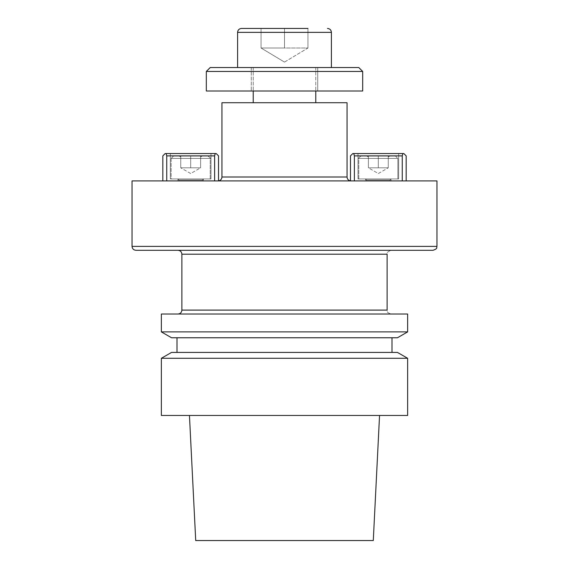 <?xml version="1.0" encoding="UTF-8"?>
<svg xmlns="http://www.w3.org/2000/svg" width="569" height="569" viewBox="0 0 569 569"><rect width="100%" height="100%" fill="white"/><g stroke="black" fill="none" stroke-linecap="round" stroke-linejoin="round"><path stroke-width="0.43" stroke-dasharray="2.85 2.13" d="M315.774 67.54L253.226 67.54L315.774 67.54L315.774 90.997L315.774 67.54L253.226 67.54L315.774 67.54M317.73 67.54L251.27 67.54L317.73 67.54L317.73 90.997L251.27 90.997L317.73 90.997L251.27 90.997L317.73 90.997L317.73 67.54L251.27 67.54L317.73 67.54M357.993 178.951L398.649 178.951L357.993 178.951L398.649 178.951L357.993 178.951L357.993 153.545L398.649 153.545L357.993 153.545L398.649 153.545L357.993 153.545L357.993 178.951M397.866 178.951L358.776 178.951L397.866 178.951L397.866 158.431L395.519 156.084L361.123 156.084L395.519 156.084L361.123 156.084L395.519 156.084L397.866 158.431L358.776 158.431L397.866 158.431L358.776 158.431L397.866 158.431L397.866 178.951L358.776 178.951L397.866 178.951M211.007 178.951L170.351 178.951L211.007 178.951L170.351 178.951L211.007 178.951L211.007 153.545L170.351 153.545L211.007 153.545L170.351 153.545L211.007 153.545L211.007 178.951M210.224 178.951L171.134 178.951L210.224 178.951L171.134 178.951L171.134 158.431L173.481 156.084L207.877 156.084L173.481 156.084L207.877 156.084L173.481 156.084L171.134 158.431L210.224 158.431L171.134 158.431L210.224 158.431L171.134 158.431L171.134 178.951L210.224 178.951L210.224 158.431C211.007 158.36 210.224 157.585 207.877 156.084C210.224 157.585 211.007 158.36 210.224 158.431L210.224 178.951M436.956 180.906L132.044 180.906L436.956 180.906M350.468 180.906L166.738 180.906L402.262 180.906L218.532 180.906L218.532 155.892L216.184 153.545L215.253 153.545L214.62 155.892L214.62 180.906L162.826 180.906L166.738 180.906L166.738 155.892L214.62 155.892L214.62 180.906L218.532 180.906L162.826 180.906L166.738 180.906L166.738 155.892L166.112 153.545L165.174 153.545L162.826 155.892L162.826 180.906L162.826 155.892L165.174 153.545L215.253 153.545L214.62 155.892L166.738 155.892L166.112 153.545L216.184 153.545L218.532 155.892L218.532 180.906L354.38 180.906L354.38 155.892L402.262 155.892L402.262 180.906L406.174 180.906L354.38 180.906L406.174 180.906L406.174 155.892L403.826 153.545L402.888 153.545L402.262 155.892L402.262 180.906L406.174 180.906L406.174 155.892L403.826 153.545L352.816 153.545L350.468 155.892L350.468 180.906L354.38 180.906L354.38 155.892L353.747 153.545L352.816 153.545L350.468 155.892L350.468 180.906M161.361 415.455L407.639 415.455L161.361 415.455M161.361 358.292L407.639 358.292L161.361 358.292M379.551 415.455L189.449 415.455L379.551 415.455M373.285 540.55L195.715 540.55L373.285 540.55M397.468 352.424L171.532 352.424L397.468 352.424M392.005 352.424L176.995 352.424L392.005 352.424M392.005 337.766L176.995 337.766L392.005 337.766M397.468 337.766L171.532 337.766L397.468 337.766M407.639 331.891L161.361 331.891L407.639 331.891M177.976 314.017L391.024 314.017L177.976 314.017M161.361 314.017L407.639 314.017L161.361 314.017M177.976 250.296L391.024 250.296L177.976 250.296M433.045 250.296L135.955 250.296L433.045 250.296M315.774 102.726L253.226 102.726L315.774 102.726M347.047 102.726L221.953 102.726L347.047 102.726M180.75 156.084L200.608 156.084L180.75 156.084L180.75 156.888L180.75 156.084L202.144 156.084L179.214 156.084L200.608 156.084L200.608 156.888L200.608 156.084L180.75 156.084L180.75 167.812L200.608 167.812L180.75 167.812L185.714 167.812L180.75 167.812L180.75 156.084L180.75 167.812L195.644 167.812L185.714 167.812L190.679 167.812L190.679 156.084L202.144 156.084L190.679 156.084L190.679 167.812L200.608 167.812L200.608 156.084L200.608 167.812L180.75 167.812L185.714 167.812L180.75 167.812L180.75 156.084M190.679 173.545L180.75 167.812L190.679 173.545L200.608 167.812L200.608 156.084L200.608 167.812L190.679 173.545M388.25 156.084L368.392 156.084L388.25 156.084L388.25 156.888L388.25 156.084L366.856 156.084L389.786 156.084L368.392 156.084L368.392 156.888L368.392 156.084L388.25 156.084L388.25 167.812L368.392 167.812L388.25 167.812L383.286 167.812L388.25 167.812L388.25 156.084L388.25 167.812L373.356 167.812L383.286 167.812L378.321 167.812L378.321 156.084L366.856 156.084L378.321 156.084L378.321 167.812L368.392 167.812L368.392 156.084L368.392 167.812L388.25 167.812L383.286 167.812L388.25 167.812L388.25 156.084M378.321 173.545L388.25 167.812L378.321 173.545L368.392 167.812L368.392 156.084L368.392 167.812L378.321 173.545M206.319 71.452L362.681 71.452L206.319 71.452M362.681 90.997L206.319 90.997L362.681 90.997M331.407 67.54L237.593 67.54L331.407 67.54M358.776 67.54L210.224 67.54L358.776 67.54M284.5 62.092L307.957 47.995L261.043 47.995L307.957 47.995L307.957 28.45L307.957 47.995L284.5 62.092L261.043 47.995L284.5 47.995L261.043 47.995L261.043 28.45L261.043 47.995L261.043 28.45L284.5 28.45L284.5 47.995L284.5 28.45L307.957 28.45L261.043 28.45L261.043 47.995L284.5 62.092M390.05 180.906L390.05 179.932L366.592 179.932L390.05 179.932L366.592 179.932L390.05 179.932L391.024 178.951L365.618 178.951L391.024 178.951L391.024 180.906L365.618 180.906L391.024 180.906L365.618 180.906L391.024 180.906L391.024 178.951L390.05 179.932L390.05 180.906L366.592 180.906L390.05 180.906M178.951 180.906L178.951 179.932L202.408 179.932L178.951 179.932L202.408 179.932L178.951 179.932L177.976 178.951L203.382 178.951L177.976 178.951L178.951 179.932L178.951 180.906L202.408 180.906L178.951 180.906M203.382 180.906L177.976 180.906L203.382 180.906L177.976 180.906L203.382 180.906L203.382 178.951L177.976 178.951L203.382 178.951L203.382 180.906M354.38 155.892L402.262 155.892L402.888 153.545L353.747 153.545L354.38 155.892M195.644 167.812L185.714 167.812L195.644 167.812M190.679 167.812L190.679 156.084L190.679 167.812M373.356 167.812L383.286 167.812L373.356 167.812M378.321 167.812L378.321 156.084L378.321 167.812M284.5 28.45L284.5 47.995L284.5 28.45L307.957 28.45L307.957 47.995L307.957 28.45L284.5 28.45M391.024 178.951L365.618 178.951L391.024 178.951M347.047 176.995L221.953 176.995L347.047 176.995M387.112 310.105L181.888 310.105L387.112 310.105C387.866 311.264 385.682 312.153 391.024 314.017C385.682 312.153 387.866 311.264 387.112 310.105M387.112 254.201L181.888 254.201L387.112 254.201C386.337 252.985 387.638 251.676 391.024 250.296C387.638 251.676 386.337 252.985 387.112 254.201M436.956 246.384L132.044 246.384L436.956 246.384M237.593 32.362L331.407 32.362L237.593 32.362M170.351 153.545L170.351 178.951L170.351 153.545M398.649 153.545L398.649 178.951L398.649 153.545M180.714 156.952L179.214 156.084L180.714 156.952M200.644 156.952L202.144 156.084L200.644 156.952M358.776 178.951L358.776 158.431C357.993 158.36 358.776 157.585 361.123 156.084C358.776 157.585 357.993 158.36 358.776 158.431L358.776 178.951M388.286 156.952L389.786 156.084L388.286 156.952M368.356 156.952L366.856 156.084L368.356 156.952M253.226 67.54L253.226 90.997L253.226 67.54M251.27 67.54L251.27 90.997L251.27 67.54M366.592 180.906L366.592 179.932L365.618 178.951L365.618 180.906L365.618 178.951L366.592 179.932L366.592 180.906M202.408 180.906L202.408 179.932L203.382 178.951L202.408 179.932L202.408 180.906M177.976 178.951L177.976 180.906L177.976 178.951"/><path stroke-width="0.85" d="M132.044 180.906L436.956 180.906L132.044 180.906L132.044 246.384L132.044 180.906M350.468 180.878C348.356 180.444 347.218 179.15 347.047 176.995L347.047 102.726L347.047 176.995C347.218 179.15 348.356 180.444 350.468 180.878M407.639 415.455L161.361 415.455L407.639 415.455L407.639 358.292L161.361 358.292L161.361 415.455L161.361 358.292L407.639 358.292L407.639 415.455M195.715 540.55L373.285 540.55L379.551 415.455L373.285 540.55L195.715 540.55L189.449 415.455L195.715 540.55M397.468 352.424L407.639 358.292L397.468 352.424L171.532 352.424L397.468 352.424M392.005 337.766L392.005 352.424L392.005 337.766M171.532 337.766L397.468 337.766L407.639 331.891L161.361 331.891L407.639 331.891L407.639 314.017L161.361 314.017L161.361 331.891L171.532 337.766L397.468 337.766L407.639 331.891L407.639 314.017L161.361 314.017L161.361 331.891L171.532 337.766M181.888 310.105L181.888 254.201L387.112 254.201L181.888 254.201C181.653 251.832 180.352 250.524 177.976 250.296C180.352 250.524 181.653 251.832 181.888 254.201L181.888 310.105C181.653 312.481 180.352 313.782 177.976 314.017C180.352 313.782 181.653 312.481 181.888 310.105L387.112 310.105L387.112 254.201L387.112 310.105L181.888 310.105M135.955 250.296L433.045 250.296L135.955 250.296C133.58 250.061 132.271 248.76 132.044 246.384L436.956 246.384C436.21 247.543 438.393 248.433 433.045 250.296C438.393 248.433 436.21 247.543 436.956 246.384L436.956 180.906L436.956 246.384L132.044 246.384C132.271 248.76 133.58 250.061 135.955 250.296M221.953 102.726L347.047 102.726L221.953 102.726L221.953 176.995L347.047 176.995L221.953 176.995C221.782 179.15 220.644 180.444 218.532 180.878C220.644 180.444 221.782 179.15 221.953 176.995L221.953 102.726M166.738 155.892L166.738 180.906L166.738 155.892L214.62 155.892L215.253 153.545L216.184 153.545L218.532 155.892L218.532 180.906L218.532 155.892L216.184 153.545L166.112 153.545L166.738 155.892L214.62 155.892L215.253 153.545L166.112 153.545L166.738 155.892M214.62 180.906L214.62 155.892L214.62 180.906M162.826 180.906L162.826 155.892L165.174 153.545L166.112 153.545L165.174 153.545L162.826 155.892L162.826 180.906M354.38 155.892L354.38 180.906L354.38 155.892L402.262 155.892L402.888 153.545L403.826 153.545L406.174 155.892L406.174 180.906L406.174 155.892L403.826 153.545L353.747 153.545L354.38 155.892L402.262 155.892L402.888 153.545L353.747 153.545L354.38 155.892M402.262 180.906L402.262 155.892L402.262 180.906M352.816 153.545L353.747 153.545L352.816 153.545L350.468 155.892L352.816 153.545M350.468 180.906L350.468 155.892L350.468 180.906M315.774 90.997L315.774 102.726L315.774 90.997M362.681 71.452L206.319 71.452L206.319 90.997L362.681 90.997L206.319 90.997L206.319 71.452L210.224 67.54L358.776 67.54L362.681 71.452L206.319 71.452L210.224 67.54L358.776 67.54L362.681 71.452L362.681 90.997L362.681 71.452M307.957 28.45L241.498 28.45L307.957 28.45M237.593 32.362C237.821 29.986 239.122 28.685 241.498 28.45C239.122 28.685 237.821 29.986 237.593 32.362L237.593 67.54L237.593 32.362L331.407 32.362L331.407 67.54L331.407 32.362L237.593 32.362M171.532 352.424L161.361 358.292L171.532 352.424M176.995 337.766L176.995 352.424L176.995 337.766M253.226 90.997L253.226 102.726L253.226 90.997M331.407 32.362C331.179 29.986 329.878 28.685 327.502 28.45C329.878 28.685 331.179 29.986 331.407 32.362"/></g></svg>
